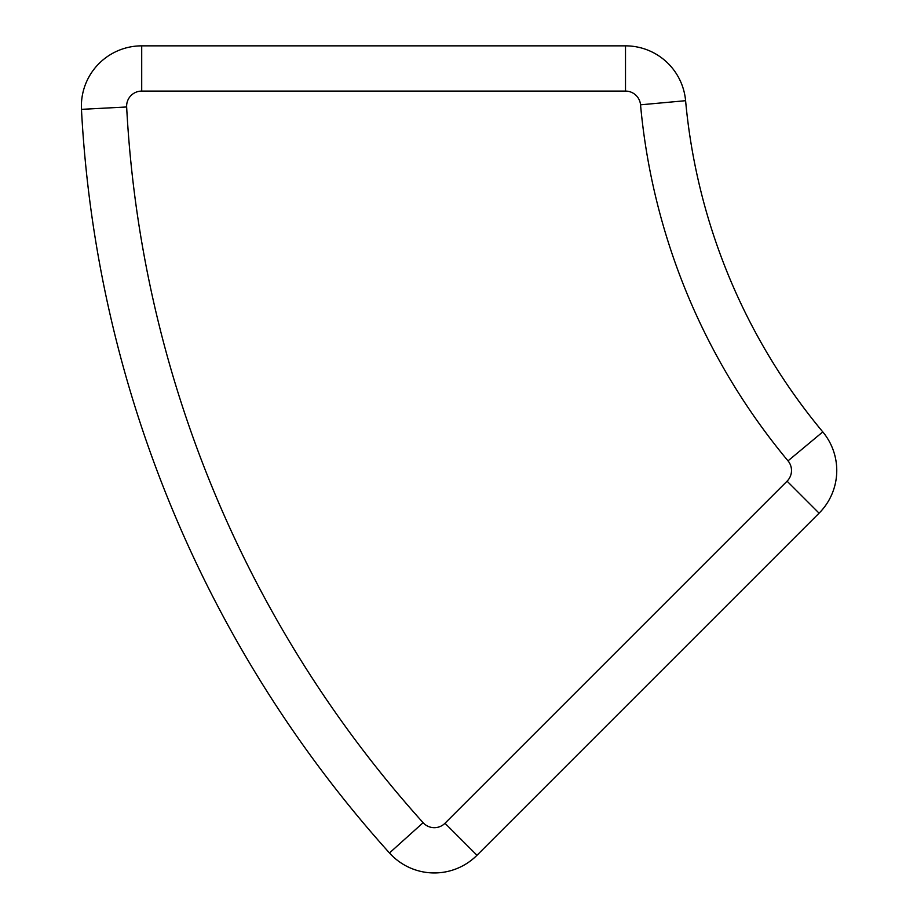 <?xml version="1.0" encoding="UTF-8"?>
<svg xmlns="http://www.w3.org/2000/svg" width="917" height="917" viewBox="0 0 917 917"><rect width="100%" height="100%" fill="white"/><g stroke="black" fill="none" stroke-linecap="round" stroke-linejoin="round"><path stroke-width="1.38" d="M685.595 100.698A60.327 60.327 0 0 0 625.509 45.85L141.711 45.85A60.327 60.327 0 0 0 81.464 109.352A1206.612 1206.612 0 0 0 389.473 852.97A60.327 60.327 0 0 0 476.978 855.274L819.087 513.165A60.327 60.327 0 0 0 822.79 431.907A603.306 603.306 0 0 1 685.595 100.698L640.536 104.813A648.56 648.56 0 0 0 788.012 460.861L822.79 431.907M625.509 45.85L625.509 91.092A15.085 15.085 0 0 1 640.536 104.813M788.012 460.861A15.085 15.085 0 0 1 787.084 481.173L819.087 513.165M787.084 481.173L444.986 823.271L476.978 855.274M444.986 823.271A15.085 15.085 0 0 1 423.115 822.698L389.473 852.97M423.115 822.698A1161.369 1161.369 0 0 1 126.649 106.98L81.464 109.352M126.649 106.98A15.085 15.085 0 0 1 141.711 91.092L141.711 45.85M141.711 91.092L625.509 91.092"/></g></svg>
